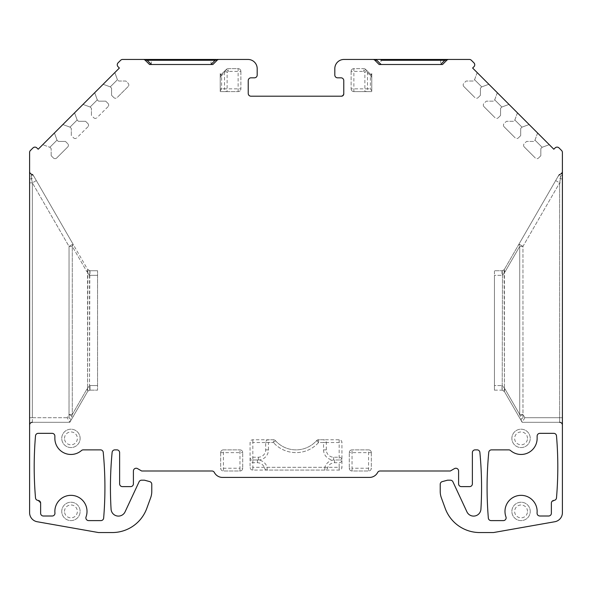 <?xml version="1.0" encoding="UTF-8"?>
<svg xmlns="http://www.w3.org/2000/svg" width="592" height="592" viewBox="0 0 592 592"><rect width="100%" height="100%" fill="white"/><g stroke="black" fill="none" stroke-linecap="round" stroke-linejoin="round"><path stroke-width="0.44" stroke-dasharray="2.96 2.22" d="M113.856 97.591L111.585 95.319L111.585 88.171L110.282 86.876L103.141 84.271L110.282 86.876L117.431 79.728L114.826 72.587L103.141 84.271L119.377 68.036L38.184 149.228L103.141 84.271L110.282 86.876L117.431 79.728L118.726 81.03L125.874 81.03L128.146 83.302A2.294 2.294 0 0 1 128.146 86.55L117.105 97.591A2.294 2.294 0 0 1 113.856 97.591L111.585 95.319L111.585 88.171L110.282 86.876L111.585 88.171L111.585 95.319L113.856 97.591A2.294 2.294 0 0 0 117.105 97.591L128.146 86.55A2.294 2.294 0 0 0 128.146 83.302L125.874 81.03L118.726 81.03L117.431 79.728L114.826 72.587L117.431 79.728L118.726 81.03L125.874 81.03L128.146 83.302M128.146 86.55L117.105 97.591M57.017 140.141L54.42 132.993L57.017 140.141L58.319 141.436L57.017 140.141L49.876 147.282L57.017 140.141L58.319 141.436L65.46 141.436L67.74 143.708A2.294 2.294 0 0 1 67.74 146.957L56.691 157.997A2.294 2.294 0 0 1 53.443 157.997L51.171 155.726L51.171 148.585L49.876 147.282L51.171 148.585L49.876 147.282L42.728 144.685L49.876 147.282L42.728 144.685L54.42 132.993L57.017 140.141M87.875 123.573A2.294 2.294 0 0 1 87.875 126.821A2.294 2.294 0 0 0 87.875 123.573L85.596 121.301L87.875 123.573L85.596 121.301L78.455 121.301L85.596 121.301L78.455 121.301L77.152 119.998L78.455 121.301L77.152 119.998L74.555 112.857L62.863 124.549L70.011 127.147L77.152 119.998L74.555 112.857L77.152 119.998L70.011 127.147L71.306 128.449L70.011 127.147L62.863 124.549L70.011 127.147L71.306 128.449L71.306 135.59L71.306 128.449L71.306 135.59L73.586 137.862A2.294 2.294 0 0 0 76.827 137.862A2.294 2.294 0 0 1 73.586 137.862M108.01 103.437A2.294 2.294 0 0 1 108.01 106.686A2.294 2.294 0 0 0 108.01 103.437L105.739 101.165L108.01 103.437L105.739 101.165L98.59 101.165L105.739 101.165L98.59 101.165L97.288 99.863L98.59 101.165L97.288 99.863L94.69 92.722L83.006 104.407L90.147 107.011L97.288 99.863L94.69 92.722L97.288 99.863L90.147 107.011L91.442 108.306L90.147 107.011L83.006 104.407L90.147 107.011L91.442 108.306L91.442 115.455L91.442 108.306L91.442 115.455L93.721 117.727A2.294 2.294 0 0 0 96.97 117.727A2.294 2.294 0 0 1 93.721 117.727M36.882 147.933L38.184 149.228L36.882 147.933A2.753 2.753 0 0 0 32.982 147.933L30.407 150.509A2.753 2.753 0 0 0 29.6 152.462L29.6 512.687A9.183 9.183 0 0 0 37.192 521.737L98.494 532.548L37.192 521.737M139.09 481.777L125.075 511.843A7.348 7.348 0 0 1 111.074 509.172A7.348 7.348 0 0 0 125.075 511.843L139.09 481.777A2.753 2.753 0 0 1 141.592 480.186L144.426 480.186L149.732 481.607A2.753 2.753 0 0 1 151.774 484.271L151.774 491.449A18.374 18.374 0 0 1 150.671 497.731L146.794 508.365L150.671 497.731M111.074 509.172A367.447 367.447 0 0 1 112.125 452.362A2.753 2.753 0 0 1 114.87 449.868L116.868 449.868L114.87 449.868A2.753 2.753 0 0 0 112.125 452.362L112.125 452.362A367.447 367.447 0 0 0 111.074 509.172L111.074 509.172M116.868 449.868A2.753 2.753 0 0 1 119.628 452.628L119.628 483.856A2.753 2.753 0 0 0 122.381 486.617L130.647 486.617A2.753 2.753 0 0 0 133.407 483.856L133.407 470.995L133.407 483.856M133.407 470.995A2.753 2.753 0 0 1 137.536 468.612L141.673 470.995L211.914 470.995L141.673 470.995L137.536 468.612M211.914 470.995L211.914 470.995A2.753 2.753 0 0 1 214.356 472.475A9.183 9.183 0 0 0 222.511 477.426L369.489 477.426L222.511 477.426M369.489 477.426A9.183 9.183 0 0 0 377.637 472.483A2.753 2.753 0 0 1 380.086 470.995L450.327 470.995L380.086 470.995M454.464 468.612L450.327 470.995L454.464 468.612A2.753 2.753 0 0 1 458.593 470.995L458.593 483.856L458.593 470.995M458.593 483.856A2.753 2.753 0 0 0 461.353 486.617L469.619 486.617L461.353 486.617M469.619 486.617A2.753 2.753 0 0 0 472.372 483.856L472.372 452.628L472.372 483.856M472.372 452.628A2.753 2.753 0 0 1 475.132 449.868L477.13 449.868L475.132 449.868M477.13 449.868A2.753 2.753 0 0 1 479.875 452.362A367.447 367.447 0 0 1 480.926 509.172A7.348 7.348 0 0 1 466.925 511.843L466.925 511.843A7.348 7.348 0 0 0 480.926 509.172A367.447 367.447 0 0 0 479.875 452.362L479.875 452.362M452.91 481.777L466.925 511.843L452.91 481.777A2.753 2.753 0 0 0 450.408 480.186L447.574 480.186L450.408 480.186M442.268 481.607L447.574 480.186L442.268 481.607A2.753 2.753 0 0 0 440.226 484.271L440.226 491.449L440.226 484.271M441.329 497.731L445.206 508.365L441.329 497.731A18.374 18.374 0 0 1 440.226 491.449M445.206 508.365A36.748 36.748 0 0 0 479.735 532.548L493.506 532.548L554.808 521.737A9.183 9.183 0 0 0 562.4 512.687L562.4 425.063M561.593 150.509L559.018 147.933L561.593 150.509A2.753 2.753 0 0 1 562.4 152.462L562.4 512.687M559.018 147.933A2.753 2.753 0 0 0 555.118 147.933L553.816 149.228L472.623 68.036L473.926 66.741A2.753 2.753 0 0 0 473.926 62.841L471.343 60.266A2.753 2.753 0 0 0 469.397 59.452L448.714 59.452A2.753 2.753 0 0 0 446.768 60.266L442.52 64.506L379.132 64.506L442.52 64.506L446.768 60.266L442.52 64.506L440.574 64.506L444.814 60.266L444.814 59.452L446.383 59.459M376.105 59.452L376.838 59.452L376.838 60.266L381.085 64.506L379.132 64.506L374.891 60.266A2.753 2.753 0 0 0 372.938 59.452A2.753 2.753 0 0 1 374.891 60.266A2.753 2.753 0 0 0 372.938 59.452L343.996 59.452A9.183 9.183 0 0 0 334.813 68.642L334.813 75.073A2.753 2.753 0 0 0 337.566 77.826L341.014 77.826A2.753 2.753 0 0 1 343.767 80.586L343.767 93.447A2.753 2.753 0 0 1 341.014 96.2L250.527 96.2A2.294 2.294 0 0 1 248.233 93.906L248.233 80.586A2.753 2.753 0 0 1 250.986 77.826L254.434 77.826A2.753 2.753 0 0 0 257.187 75.073L257.187 68.642A9.183 9.183 0 0 0 248.004 59.452L219.062 59.452A2.753 2.753 0 0 0 217.109 60.266L212.868 64.506L217.109 60.266A2.753 2.753 0 0 1 219.062 59.452A2.753 2.753 0 0 0 217.109 60.266L217.664 59.836M120.657 60.266L118.074 62.841L120.657 60.266A2.753 2.753 0 0 1 122.603 59.452L143.286 59.452A2.753 2.753 0 0 1 145.232 60.266A2.753 2.753 0 0 0 143.286 59.452A2.753 2.753 0 0 1 145.232 60.266L149.48 64.506L145.232 60.266L149.48 64.506L212.868 64.506L150.923 64.506M118.074 62.841A2.753 2.753 0 0 0 118.074 66.741L119.377 68.036L118.074 66.741M112.265 532.548L98.494 532.548L112.265 532.548A36.748 36.748 0 0 0 146.794 508.365M556.495 497.879A367.447 367.447 0 0 0 556.495 435.86A367.447 367.447 0 0 1 556.495 497.879L556.495 497.879A2.753 2.753 0 0 1 553.942 500.403A2.753 2.753 0 0 0 551.374 503.148L553.942 500.403A2.753 2.753 0 0 1 554.09 500.395L554.112 500.395M551.374 513.257L551.374 503.148L551.374 513.257A2.753 2.753 0 0 1 548.621 516.009L539.808 516.009A2.753 2.753 0 0 1 537.062 512.983A16.073 16.073 0 0 0 519.051 495.467A16.073 16.073 0 0 0 505.953 516.905A2.753 2.753 0 0 1 503.363 520.605L491.094 520.605A2.753 2.753 0 0 1 488.348 518.074A367.447 367.447 0 0 1 488.763 452.362A2.753 2.753 0 0 1 491.501 449.868L508.735 449.868A2.753 2.753 0 0 1 510.541 450.542A16.073 16.073 0 0 0 537.136 438.383L537.136 436.089A2.753 2.753 0 0 1 539.897 433.337L553.749 433.337L539.897 433.337M553.749 433.337A2.753 2.753 0 0 1 556.495 435.86L556.495 435.86A2.753 2.753 0 0 0 553.749 433.337M38.058 500.403A2.753 2.753 0 0 1 35.505 497.887L35.505 497.879A367.447 367.447 0 0 1 35.505 435.86A2.753 2.753 0 0 1 38.251 433.337L52.103 433.337A2.753 2.753 0 0 1 54.864 436.089L54.864 438.383A16.073 16.073 0 0 0 81.459 450.542A2.753 2.753 0 0 1 83.265 449.868L100.499 449.868A2.753 2.753 0 0 1 103.237 452.362A367.447 367.447 0 0 1 103.652 518.074A2.753 2.753 0 0 1 100.906 520.605L88.637 520.605A2.753 2.753 0 0 1 86.047 516.905A16.073 16.073 0 0 0 72.949 495.467A16.073 16.073 0 0 0 54.938 512.983C54.908 514.811 53.99 515.817 52.185 516.009L43.379 516.009A2.753 2.753 0 0 1 40.626 513.257L40.626 503.148A2.753 2.753 0 0 0 38.058 500.403L38.058 500.403A2.753 2.753 0 0 0 37.91 500.395L38.058 500.403M87.875 126.821L76.827 137.862M151.774 484.271L151.774 491.449M141.592 480.186L144.426 480.186L149.732 481.607M119.628 452.628L119.628 483.856M122.381 486.617L130.647 486.617M554.808 521.737L493.506 532.548L479.735 532.548M562.4 152.462L562.4 174.877L560.876 175.972L559.299 174.285L518.984 244.104L522.965 246.398L518.984 244.104L558.241 176.113A4.595 4.595 0 0 1 560.609 174.107A4.595 4.595 0 0 0 558.241 176.113L504.406 269.36L518.984 244.104L519.717 246.398L519.717 414.496L521.219 419.462L522.965 417.715L562.4 417.715L562.4 182.869L559.647 182.869L560.506 178.873L560.609 174.107L558.293 176.024M522.965 417.715L522.958 246.398L559.647 182.869L522.958 246.398L522.98 414.489L524.823 417.715L559.647 417.715L559.647 182.869L559.647 422.311L522.174 422.311L559.647 422.311L559.647 417.715L562.4 417.715L562.4 171.525A2.753 2.753 180 0 1 559.647 174.285A2.753 2.753 0 0 0 560.609 174.107L562.4 171.525A2.753 2.753 180 0 1 559.647 174.285L559.647 174.884M473.926 66.741L472.623 68.036L553.816 149.228L555.118 147.933M471.343 60.266L473.926 62.841M343.996 59.452L380.974 59.452L380.974 64.506L440.685 64.506L380.974 64.506L440.685 64.506L440.685 59.452L469.397 59.452M448.714 59.452A2.753 2.753 0 0 0 446.768 60.266A2.753 2.753 0 0 1 448.714 59.452L448.588 59.452M448.307 59.452L446.827 59.452M375.01 59.452L374.203 59.452M374.129 59.452L373.567 59.452M334.813 68.642L334.813 75.073M341.014 77.826L337.566 77.826M250.986 96.2A2.753 2.753 0 0 1 248.233 93.447L248.233 93.906A2.294 2.294 0 0 0 250.527 96.2L341.473 96.2A2.294 2.294 0 0 0 343.767 93.906L343.767 80.586M248.233 93.447L248.233 80.586M250.986 77.826L254.434 77.826M257.187 75.073L257.187 68.642M122.603 59.452L151.315 59.452L151.315 64.506L211.026 64.506L215.162 60.266L217.109 60.266M211.026 64.506L151.315 64.506L211.026 64.506L211.026 59.452L248.004 59.452M217.212 59.452L218.64 59.452M218.877 59.452L215.162 59.452L215.162 60.266L151.315 60.266M144.685 59.836L145.232 60.266C144.84 59.866 145.484 59.866 147.186 60.266L147.186 59.452L146.091 59.452M145.232 59.452L143.715 59.452M143.952 59.452L143.301 59.452M30.407 150.509L32.982 147.933M29.6 425.063L29.6 417.715L32.353 417.715L32.353 182.869L31.124 175.972L29.6 174.877L29.6 171.525A2.753 2.753 180 0 0 32.353 174.285A2.753 2.753 0 0 1 29.6 171.525L29.6 512.687M29.6 178.873L31.494 178.873L34.033 176.579L36.334 180.567L32.353 182.869L69.042 246.398L73.016 244.104L69.035 246.398L32.353 182.869L32.353 417.715L29.6 417.715L29.6 182.869L32.353 182.869L31.494 178.873L31.391 174.107A4.595 4.595 0 0 1 33.759 176.113L73.016 244.104L72.283 246.398L72.283 414.496L70.781 419.462L69.035 417.715L32.353 417.715L32.353 422.311L69.826 422.311L32.353 422.311L69.826 422.311L70.781 419.462M29.6 179.99L29.6 177.326M29.6 171.525L29.6 152.462M505.953 516.905L505.953 516.905A16.073 16.073 0 0 1 519.051 495.467A16.073 16.073 0 0 1 537.062 512.983L537.062 512.983C537.092 514.811 538.01 515.817 539.815 516.009L548.621 516.009M491.094 520.605L503.363 520.605M508.735 449.868L491.501 449.868M537.136 436.089L537.136 438.383M35.505 435.86L35.505 435.86A2.753 2.753 0 0 1 38.251 433.337L52.103 433.337M54.864 436.089L54.864 438.383M83.265 449.868L100.499 449.868M103.652 518.074L103.652 518.074A2.753 2.753 0 0 1 100.906 520.605L88.637 520.605M52.185 516.009L43.379 516.009M40.626 513.257L40.626 503.148L37.888 500.395M108.01 106.686L96.97 117.727M58.319 141.436L65.46 141.436L67.74 143.708L65.46 141.436L58.319 141.436M56.691 157.997L67.74 146.957L56.691 157.997A2.294 2.294 0 0 1 53.443 157.997L51.171 155.726L53.443 157.997M51.171 155.726L51.171 148.585L51.171 155.726M67.74 146.957A2.294 2.294 0 0 0 67.74 143.708M149.48 64.506L210.915 64.506M381.085 64.506L440.574 64.506M529.137 124.549L517.445 112.857L514.848 119.998L521.989 127.147L529.137 124.549L521.989 127.147L514.848 119.998L513.545 121.301L506.404 121.301L504.125 123.573A2.294 2.294 0 0 0 504.125 126.821L515.173 137.862A2.294 2.294 0 0 0 518.414 137.862L520.694 135.59L520.694 128.449L521.989 127.147L529.137 124.549M508.994 104.407L497.31 92.722L494.712 99.863L501.853 107.011L508.994 104.407L501.853 107.011L494.712 99.863L493.41 101.165L486.261 101.165L483.99 103.437A2.294 2.294 0 0 0 483.99 106.686L495.03 117.727A2.294 2.294 0 0 0 498.279 117.727L500.558 115.455L500.558 108.306L501.853 107.011L508.994 104.407M488.859 84.271L477.174 72.587L474.569 79.728L481.718 86.876L488.859 84.271L481.718 86.876L474.569 79.728L473.274 81.03L466.126 81.03L463.854 83.302A2.294 2.294 0 0 0 463.854 86.55L474.895 97.591A2.294 2.294 0 0 0 478.144 97.591L480.415 95.319L480.415 88.171L481.718 86.876L488.859 84.271M549.272 144.685L537.58 132.993L534.983 140.141L542.124 147.282L549.272 144.685L542.124 147.282L534.983 140.141L533.681 141.436L526.54 141.436L524.26 143.708A2.294 2.294 0 0 0 524.26 146.957L535.309 157.997A2.294 2.294 0 0 0 538.557 157.997L540.829 155.726L540.829 148.585L542.124 147.282L549.272 144.685M562.4 179.99L562.4 177.326M537.58 132.993L534.983 140.141L533.681 141.436L526.54 141.436L533.681 141.436L534.983 140.141L537.58 132.993M517.445 112.857L514.848 119.998L513.545 121.301L506.404 121.301L513.545 121.301L514.848 119.998L517.445 112.857M477.174 72.587L474.569 79.728L473.274 81.03L466.126 81.03L473.274 81.03L474.569 79.728L477.174 72.587M497.31 92.722L494.712 99.863L493.41 101.165L486.261 101.165L493.41 101.165L494.712 99.863L497.31 92.722M376.838 60.266C375.143 59.866 374.492 59.866 374.891 60.266L374.336 59.836M447.315 59.836L446.768 60.266L380.974 60.266M31.124 175.972L32.701 174.285L73.016 244.104L36.334 180.567M555.666 180.567L559.647 182.869L560.876 175.972M559.647 422.311L522.174 422.311L521.219 419.462M540.829 148.585L540.829 155.726L540.829 148.585L542.124 147.282L540.829 148.585M538.557 157.997L540.829 155.726L538.557 157.997A2.294 2.294 0 0 1 535.309 157.997L524.26 146.957A2.294 2.294 0 0 1 524.26 143.708L526.54 141.436L524.26 143.708M520.694 128.449L521.989 127.147L520.694 128.449L520.694 135.59L520.694 128.449M518.414 137.862L520.694 135.59L518.414 137.862A2.294 2.294 0 0 1 515.173 137.862L504.125 126.821A2.294 2.294 0 0 1 504.125 123.573L506.404 121.301L504.125 123.573M500.558 108.306L501.853 107.011L500.558 108.306L500.558 115.455L500.558 108.306M498.279 117.727L500.558 115.455L498.279 117.727A2.294 2.294 0 0 1 495.03 117.727L483.99 106.686A2.294 2.294 0 0 1 483.99 103.437L486.261 101.165L483.99 103.437M480.415 88.171L480.415 95.319L480.415 88.171L481.718 86.876L480.415 88.171M478.144 97.591L480.415 95.319L478.144 97.591A2.294 2.294 0 0 1 474.895 97.591L463.854 86.55A2.294 2.294 0 0 1 463.854 83.302L466.126 81.03L463.854 83.302M69.035 417.715L69.042 246.398L69.02 414.489L67.177 417.715L69.826 422.311L87.594 391.534L70.33 421.445M32.353 174.285L32.353 174.884M87.594 269.36L89.814 270.736L87.594 269.36A4.595 2.057 150 0 1 86.869 271.654L87.586 272.69L86.869 271.654A4.595 2.057 150 0 0 87.594 269.36L33.759 176.113A4.595 4.595 0 0 0 31.391 174.107L33.707 176.024M524.823 417.715L522.174 422.311L504.406 391.534L521.67 421.445M522.906 414.496L519.717 414.496L505.131 389.24A4.595 2.057 -30 0 0 504.406 391.534A4.595 2.057 -30 0 1 505.131 389.24L504.414 388.211L504.406 391.534L502.186 390.165L504.132 391.149L504.414 388.211L505.131 389.24L519.717 414.496L518.984 416.798L522.174 422.311M562.4 178.873L560.506 178.873L557.967 176.579L558.241 176.113L504.406 269.36A4.595 2.057 -150 0 0 505.131 271.654L504.414 272.69L505.131 271.654A4.595 2.057 -150 0 1 504.406 269.36L504.132 269.745L504.406 269.36M524.26 146.957L535.309 157.997M504.125 126.821L515.173 137.862M483.99 106.686L495.03 117.727M463.854 86.55L474.895 97.591M69.101 414.541L73.016 416.798L69.826 422.311M69.094 414.496L72.283 414.496L73.016 416.798L87.594 391.534A4.595 2.057 30 0 0 86.869 389.24A4.595 2.057 30 0 1 87.594 391.534L87.868 391.149L87.594 391.534M69.086 246.398L72.283 246.398L86.869 271.654L72.283 246.398A4.595 2.057 -30 0 0 73.016 244.104M522.899 414.541L518.984 416.798L504.406 391.534M522.914 246.398L519.717 246.398A4.595 2.057 30 0 1 518.984 244.104M502.016 270.736L502.016 275.332A7.348 7.348 0 0 0 502.467 275.317L502.186 390.165L502.467 275.317L504.414 272.69L502.467 275.317A7.348 7.348 0 0 1 502.016 275.332L502.016 270.736A2.753 2.753 0 0 0 502.186 270.736L504.132 269.745L502.186 270.736A2.753 2.753 0 0 1 502.016 270.736L494.424 270.736L502.016 270.736A2.753 2.753 0 0 0 502.186 270.736A2.753 2.753 0 0 1 502.016 270.736L494.424 270.736L494.424 390.158L502.016 390.158A2.753 2.753 0 0 1 502.186 390.165A2.753 2.753 0 0 0 502.016 390.158A2.753 2.753 0 0 1 502.186 390.165A2.753 2.753 0 0 0 502.016 390.158L502.016 385.562A7.348 7.348 0 0 1 502.467 385.577L504.414 388.211L502.467 385.577A7.348 7.348 0 0 0 502.016 385.562L502.016 390.158M89.814 390.165L87.868 391.149L89.814 390.165A2.753 2.753 0 0 1 89.984 390.158A2.753 2.753 0 0 0 89.814 390.165A2.753 2.753 0 0 1 89.984 390.158L97.576 390.158L89.984 390.158A2.753 2.753 0 0 0 89.814 390.165L89.533 385.577L86.869 389.24L87.586 388.211L87.868 391.149L87.586 388.211L89.533 385.577L89.814 390.165M504.132 269.745L504.414 388.211L504.414 272.69L504.132 269.745L502.601 270.677M89.984 270.736L89.984 275.332A7.348 7.348 0 0 1 89.533 275.317L89.533 385.577L89.814 270.736L89.533 275.317L87.586 272.69L89.533 275.317A7.348 7.348 0 0 0 89.984 275.332L89.984 270.736A2.753 2.753 0 0 1 89.814 270.736A2.753 2.753 0 0 0 89.984 270.736L97.576 270.736L89.984 270.736A2.753 2.753 0 0 1 89.814 270.736A2.753 2.753 0 0 0 89.984 270.736L97.576 270.736L97.576 390.158L89.984 390.158L89.984 385.562A7.348 7.348 0 0 0 89.533 385.577A7.348 7.348 0 0 1 89.984 385.562L89.984 390.158M87.868 269.745L87.586 388.211L87.586 272.69L87.868 269.745L89.399 270.677M494.424 385.562L494.424 275.332L502.016 275.332L494.424 275.332L494.424 390.158L494.424 385.562L502.016 385.562L494.424 385.562M97.576 385.562L97.576 270.736L97.576 275.332L89.984 275.332L97.576 275.332L97.576 390.158L97.576 385.562L89.984 385.562L97.576 385.562M530.247 511.414A9.183 9.183 0 0 0 521.064 502.231A9.183 9.183 0 0 0 511.873 511.414A9.183 9.183 0 0 0 521.064 520.605A9.183 9.183 0 0 0 530.247 511.414A9.183 9.183 0 0 1 521.064 520.605A9.183 9.183 0 0 1 511.873 511.414A9.183 9.183 0 0 1 521.064 502.231A9.183 9.183 0 0 1 530.247 511.414M511.873 438.383A9.183 9.183 0 0 1 521.064 429.2A9.183 9.183 0 0 1 530.247 438.383A9.183 9.183 0 0 1 521.064 447.574A9.183 9.183 0 0 1 511.873 438.383A9.183 9.183 0 0 0 521.626 447.552A9.183 9.183 0 0 0 530.18 437.266A9.183 9.183 0 0 0 520.501 429.215A9.183 9.183 0 0 0 511.947 439.508A9.183 9.183 0 0 0 521.626 447.552A9.183 9.183 0 0 0 530.18 437.266A9.183 9.183 0 0 0 520.501 429.215A9.183 9.183 0 0 0 511.873 438.383M80.127 438.383A9.183 9.183 0 0 0 70.936 429.2A9.183 9.183 0 0 0 61.753 438.383A9.183 9.183 0 0 0 70.936 447.574A9.183 9.183 0 0 0 80.127 438.383A9.183 9.183 0 0 1 70.374 447.552A9.183 9.183 0 0 1 61.82 437.266A9.183 9.183 0 0 1 71.499 429.215A9.183 9.183 0 0 1 80.053 439.508A9.183 9.183 0 0 1 70.374 447.552A9.183 9.183 0 0 1 61.82 437.266A9.183 9.183 0 0 1 71.499 429.215A9.183 9.183 0 0 1 80.127 438.383M61.753 511.414A9.183 9.183 0 0 1 70.936 502.231A9.183 9.183 0 0 1 80.127 511.414A9.183 9.183 0 0 1 70.936 520.605A9.183 9.183 0 0 1 61.753 511.414A9.183 9.183 0 0 0 70.936 520.605A9.183 9.183 0 0 0 80.127 511.414A9.183 9.183 0 0 0 70.936 502.231A9.183 9.183 0 0 0 61.753 511.414M370.407 75.665L371.783 77.426L371.783 73.578L370.407 75.665L370.407 88.852L371.783 91.079L371.783 77.086L367.469 72.513L366.818 70.566L365.701 69.449L371.436 75.184A2.753 2.753 0 0 0 371.783 75.48L371.783 77.086M371.783 73.578L371.783 91.079M371.783 77.426L371.783 91.605L371.783 75.48L366.818 70.566L371.783 75.709M371.783 76.324L371.539 77.13M240.885 71.395L240.885 88.852A2.753 2.753 0 0 1 238.125 91.605L227.128 91.605A2.753 2.605 -90 0 1 224.531 88.852L240.885 88.852L240.885 71.395A2.753 2.753 0 0 0 238.125 68.642A2.753 2.753 0 0 1 240.885 71.395L238.125 71.395L238.125 68.642L228.246 68.642A2.753 2.753 0 0 0 226.299 69.449L220.564 75.184A2.753 2.753 0 0 1 220.217 75.48L220.217 77.086L224.531 72.513L225.182 70.566L226.299 69.449A2.753 2.753 0 0 1 228.246 68.642L238.125 68.642M221.593 75.665L220.217 77.426L220.217 73.578L221.593 75.665L221.593 88.852L220.217 91.079L220.217 88.852L220.217 91.605L238.125 91.605A2.753 2.753 0 0 0 240.885 88.852M225.182 70.566L227.128 72.513L227.128 91.605L220.217 91.605L220.217 75.48L225.182 70.566L220.217 75.709M238.125 91.605L238.125 71.395L228.246 71.395L226.299 69.449A2.753 2.753 0 0 1 228.246 68.642L228.246 71.395L227.128 72.513L224.531 72.513L224.531 88.852L220.217 88.852L220.217 77.086M351.115 71.395L351.115 88.852A2.753 2.753 0 0 0 353.875 91.605L364.872 91.605A2.753 2.605 90 0 0 367.469 88.852L351.115 88.852L351.115 71.395A2.753 2.753 0 0 1 353.875 68.642A2.753 2.753 0 0 0 351.115 71.395L353.875 71.395L353.875 68.642L363.754 68.642A2.753 2.753 0 0 1 365.701 69.449A2.753 2.753 0 0 0 363.754 68.642L353.875 68.642M366.818 70.566L364.872 72.513L364.872 91.605L371.783 91.605L353.875 91.605A2.753 2.753 0 0 1 351.115 88.852M353.875 91.605L353.875 71.395L363.754 71.395L365.701 69.449A2.753 2.753 0 0 0 363.754 68.642L363.754 71.395L364.872 72.513L367.469 72.513L367.469 88.852L370.407 88.852M220.217 73.578L220.217 91.079M220.217 77.426L220.217 88.852L221.593 88.852M220.217 76.324L220.461 77.13M326.318 449.868L323.558 449.868L323.558 442.52L318.592 442.52A30.318 30.318 0 0 1 273.408 442.52A30.318 30.318 0 0 0 318.592 442.52L339.172 442.52L339.172 459.977L334.584 459.977A10.108 10.108 0 0 0 324.86 467.325L252.828 467.325L252.828 459.977L250.068 459.977A2.753 2.753 0 0 1 252.828 457.216L258.334 457.216A7.348 7.348 0 0 0 265.682 449.868L265.682 442.52A2.753 2.753 0 0 1 268.442 439.767L273.408 439.767L275.458 440.677A27.558 27.558 0 0 0 316.542 440.685A2.753 2.753 0 0 1 318.592 439.767L323.558 439.767A2.753 2.753 0 0 1 326.318 442.52L326.318 449.868A7.348 7.348 0 0 0 333.666 457.216L339.172 457.216A2.753 2.753 0 0 1 341.932 459.977L341.932 442.52A2.753 2.753 0 0 0 339.172 439.767L318.592 439.767L316.542 440.677A27.558 27.558 0 0 1 275.458 440.685A2.753 2.753 0 0 0 273.408 439.767L273.408 442.52L275.458 440.685A2.753 2.753 0 0 0 273.408 439.767L252.828 439.767A2.753 2.753 0 0 0 250.068 442.52L250.068 467.325A2.753 2.753 0 0 0 252.828 470.078L324.86 470.078A2.753 2.753 0 0 0 327.509 468.072A7.348 7.348 0 0 1 334.584 462.729L339.172 462.729A2.753 2.753 0 0 0 341.932 459.977L341.932 467.325A2.753 2.753 0 0 1 339.172 470.078L267.14 470.078A2.753 2.753 0 0 1 264.491 468.072A7.348 7.348 0 0 0 257.416 462.729L252.828 462.729A2.753 2.753 0 0 1 250.068 459.977L252.828 459.977L252.828 457.216M239.967 470.995A2.753 2.753 0 0 0 242.72 468.242L242.72 452.628L242.72 468.242A2.753 2.753 0 0 1 239.967 470.995L223.428 470.995L239.967 470.995L239.967 468.242L242.72 468.242A2.753 2.753 0 0 1 239.967 470.995M220.675 452.628L220.675 468.242A2.753 2.753 0 0 0 223.428 470.995A2.753 2.753 0 0 1 220.675 468.242L220.675 452.628A2.753 2.753 0 0 1 223.428 449.868A2.753 2.753 0 0 0 220.675 452.628A2.753 2.753 0 0 1 223.428 449.868L239.967 449.868L223.428 449.868L223.428 470.995A2.753 2.753 0 0 1 220.675 468.242L239.967 468.242L239.967 449.868A2.753 2.753 0 0 1 242.72 452.628A2.753 2.753 0 0 0 239.967 449.868A2.753 2.753 0 0 1 242.72 452.628L220.675 452.628M352.033 470.995A2.753 2.753 0 0 1 349.28 468.242L349.28 452.628L349.28 468.242A2.753 2.753 0 0 0 352.033 470.995L368.572 470.995L352.033 470.995L352.033 468.242L349.28 468.242A2.753 2.753 0 0 0 352.033 470.995M371.325 452.628L371.325 468.242A2.753 2.753 0 0 1 368.572 470.995A2.753 2.753 0 0 0 371.325 468.242L371.325 452.628A2.753 2.753 0 0 0 368.572 449.868A2.753 2.753 0 0 1 371.325 452.628A2.753 2.753 0 0 0 368.572 449.868L352.033 449.868L368.572 449.868L368.572 470.995A2.753 2.753 0 0 0 371.325 468.242L352.033 468.242L352.033 449.868A2.753 2.753 0 0 0 349.28 452.628A2.753 2.753 0 0 1 352.033 449.868A2.753 2.753 0 0 0 349.28 452.628L371.325 452.628M86.047 516.905L86.047 516.905A16.073 16.073 0 0 0 72.949 495.467A16.073 16.073 0 0 0 54.938 512.983L54.938 512.983M147.186 60.266L151.426 64.506M32.353 422.311L32.353 417.715L67.177 417.715M519.717 414.496L519.717 246.398L505.131 271.654L519.717 246.398L522.965 246.398M72.283 414.496L86.869 389.24L72.283 414.496L72.283 246.398L69.035 246.398M502.467 275.317L502.186 270.736L502.467 275.317M527.494 511.414A6.431 6.431 0 0 0 521.064 504.983A6.431 6.431 0 0 0 514.633 511.414A6.431 6.431 0 0 0 521.064 517.845A6.431 6.431 0 0 0 527.494 511.414M527.494 438.383A6.431 6.431 0 0 0 521.064 431.953A6.431 6.431 0 0 0 514.633 438.383A6.431 6.431 0 0 0 521.064 444.814A6.431 6.431 0 0 0 527.494 438.383M64.506 438.383A6.431 6.431 0 0 1 70.936 431.953A6.431 6.431 0 0 1 77.367 438.383A6.431 6.431 0 0 1 70.936 444.814A6.431 6.431 0 0 1 64.506 438.383M64.506 511.414A6.431 6.431 0 0 1 70.936 504.983A6.431 6.431 0 0 1 77.367 511.414A6.431 6.431 0 0 1 70.936 517.845A6.431 6.431 0 0 1 64.506 511.414M258.334 457.216L258.334 459.977L252.828 459.977L257.416 459.977A10.108 10.108 0 0 1 267.14 467.325L339.172 467.325L339.172 462.729M252.828 470.078L252.828 467.325L250.068 467.325M258.334 459.977A10.108 10.108 0 0 0 268.442 449.868L265.682 449.868M268.442 449.868L268.442 442.52L273.408 442.52L252.828 442.52L252.828 462.729M318.592 442.52L318.592 439.767L318.592 442.52L316.542 440.685L318.592 442.52M339.172 439.767L339.172 442.52L341.932 442.52M333.666 457.216L333.666 459.977L341.932 459.977L339.172 459.977L339.172 457.216M334.584 462.729L334.584 459.977M324.86 470.078L324.86 467.325L327.509 468.072M265.682 442.52L268.442 442.52L268.442 439.767M339.172 470.078L339.172 467.325L341.932 467.325M323.558 449.868A10.108 10.108 0 0 0 333.666 459.977M275.458 440.685L273.408 442.52L273.408 439.767M252.828 439.767L252.828 442.52L250.068 442.52M257.416 462.729L257.416 459.977M267.14 470.078L267.14 467.325L264.491 468.072M326.318 442.52L323.558 442.52L323.558 439.767M375.439 59.459L374.396 59.452M448.566 59.459L448.011 59.452M145.787 59.459L144.737 59.452M318.592 439.767A2.753 2.753 0 0 0 316.542 440.677"/><path stroke-width="0.89" d="M373.604 59.452L372.938 59.452A2.753 2.753 0 0 1 374.891 60.266L379.132 64.506L442.52 64.506L446.768 60.266A2.753 2.753 0 0 1 448.714 59.452L469.397 59.452A2.753 2.753 0 0 1 471.343 60.266L473.926 62.841A2.753 2.753 0 0 1 473.926 66.741L472.623 68.036L553.816 149.228L555.118 147.933A2.753 2.753 0 0 1 559.018 147.933L561.593 150.509A2.753 2.753 0 0 1 562.4 152.462L562.4 512.687A9.183 9.183 0 0 1 554.808 521.737L493.506 532.548L479.735 532.548A36.748 36.748 0 0 1 445.206 508.365L441.329 497.731A18.374 18.374 0 0 1 440.226 491.449L440.226 484.271A2.753 2.753 0 0 1 442.268 481.607L447.574 480.186L450.408 480.186A2.753 2.753 0 0 1 452.91 481.777L466.925 511.843A7.348 7.348 0 0 0 480.926 509.172A367.447 367.447 0 0 0 479.875 452.362A2.753 2.753 0 0 0 477.13 449.868L475.132 449.868A2.753 2.753 0 0 0 472.372 452.628L472.372 483.856A2.753 2.753 0 0 1 469.619 486.617L461.353 486.617A2.753 2.753 0 0 1 458.593 483.856L458.593 470.995A2.753 2.753 0 0 0 454.464 468.612L450.327 470.995L380.086 470.995A2.753 2.753 0 0 0 377.644 472.475A9.183 9.183 0 0 1 369.489 477.426L222.511 477.426A9.183 9.183 0 0 1 214.363 472.483A2.753 2.753 0 0 0 211.914 470.995L141.673 470.995L137.536 468.612A2.753 2.753 0 0 0 133.407 470.995L133.407 483.856A2.753 2.753 0 0 1 130.647 486.617L122.381 486.617A2.753 2.753 0 0 1 119.628 483.856L119.628 452.628A2.753 2.753 0 0 0 116.868 449.868L114.87 449.868A2.753 2.753 0 0 0 112.125 452.362A367.447 367.447 0 0 0 111.074 509.172A7.348 7.348 0 0 0 125.075 511.843L139.09 481.777A2.753 2.753 0 0 1 141.592 480.186L144.426 480.186L149.732 481.607A2.753 2.753 0 0 1 151.774 484.271L151.774 491.449A18.374 18.374 0 0 1 150.671 497.731L146.794 508.365A36.748 36.748 0 0 1 112.265 532.548L98.494 532.548L37.192 521.737A9.183 9.183 0 0 1 29.6 512.687L29.6 152.462A2.753 2.753 0 0 1 30.407 150.509L32.982 147.933A2.753 2.753 0 0 1 36.882 147.933L38.184 149.228L119.377 68.036L118.074 66.741A2.753 2.753 0 0 1 118.074 62.841L120.657 60.266A2.753 2.753 0 0 1 122.603 59.452L143.286 59.452A2.753 2.753 0 0 1 145.232 60.266L149.569 64.506M215.88 59.452L147.186 59.452L215.162 59.452L215.162 60.266L210.915 64.506L212.868 64.506L217.109 60.266L212.868 64.506L149.48 64.506L151.426 64.506L147.186 60.266L151.315 60.266M146.091 59.452L147.186 59.452L147.186 60.266L215.162 60.266C216.857 59.866 217.508 59.866 217.109 60.266L217.109 60.266A2.753 2.753 0 0 1 219.062 59.452L248.004 59.452A9.183 9.183 0 0 1 257.187 68.642L257.187 75.073A2.753 2.753 0 0 1 254.434 77.826L250.986 77.826A2.753 2.753 0 0 0 248.233 80.586L248.233 93.447A2.753 2.753 0 0 0 250.986 96.2L341.473 96.2A2.294 2.294 0 0 0 343.767 93.906L343.767 80.586A2.753 2.753 0 0 0 341.014 77.826L337.566 77.826A2.753 2.753 0 0 1 334.813 75.073L334.813 68.642A9.183 9.183 0 0 1 343.996 59.452L444.814 59.452L376.838 59.452L376.838 60.266L374.336 59.836M35.505 497.879A367.447 367.447 0 0 1 35.505 435.86A2.753 2.753 0 0 1 38.251 433.337L52.103 433.337A2.753 2.753 0 0 1 54.864 436.089L54.864 438.383A16.073 16.073 0 0 0 81.459 450.542A2.753 2.753 0 0 1 83.265 449.868L100.499 449.868A2.753 2.753 0 0 1 103.237 452.362A367.447 367.447 0 0 1 103.652 518.074A2.753 2.753 0 0 1 100.906 520.605L88.637 520.605A2.753 2.753 0 0 1 86.047 516.905A16.073 16.073 0 0 0 72.949 495.467A16.073 16.073 0 0 0 54.938 512.983A2.753 2.753 0 0 1 52.192 516.009L43.379 516.009A2.753 2.753 0 0 1 40.626 513.257L40.626 503.148A2.753 2.753 0 0 0 38.058 500.403A2.753 2.753 0 0 1 35.505 497.879M553.942 500.403A2.753 2.753 0 0 0 556.495 497.887A367.447 367.447 0 0 0 556.495 435.86A2.753 2.753 0 0 0 553.749 433.337L539.897 433.337A2.753 2.753 0 0 0 537.136 436.089L537.136 438.383A16.073 16.073 0 0 1 510.541 450.542A2.753 2.753 0 0 0 508.735 449.868L491.501 449.868A2.753 2.753 0 0 0 488.763 452.362A367.447 367.447 0 0 0 488.348 518.074A2.753 2.753 0 0 0 491.094 520.605L503.363 520.605A2.753 2.753 0 0 0 505.953 516.905A16.073 16.073 0 0 1 519.051 495.467A16.073 16.073 0 0 1 537.062 512.983C537.092 514.811 538.01 515.817 539.815 516.009L548.621 516.009A2.753 2.753 0 0 0 551.374 513.257L551.374 503.148A2.753 2.753 0 0 1 553.942 500.403M440.685 59.452L380.974 59.452L440.685 59.452M446.827 59.452L448.677 59.452M376.105 59.452L375.01 59.452M341.014 96.2A2.753 2.753 0 0 0 343.767 93.447M211.026 59.452L151.315 59.452L211.026 59.452M216.561 59.459L217.212 59.452M143.323 59.452L145.232 59.452M29.6 182.869L29.6 179.99M29.6 177.326L29.6 174.884M217.604 59.452L219.062 59.452M446.871 60.095L446.768 60.258C447.16 59.866 446.516 59.866 444.814 60.266L444.814 59.452L447.263 59.452M562.4 182.869L562.4 179.99M562.4 177.326L562.4 174.884M562.4 425.063A2.753 2.753 0 0 0 559.647 422.311A2.753 2.753 0 0 1 562.4 425.063A2.753 2.753 0 0 0 559.647 422.311A2.753 2.753 0 0 1 562.4 425.063M560.609 174.107A2.753 2.753 180 0 0 562.4 171.525M144.685 59.836L147.186 60.266M32.353 422.311A2.753 2.753 -0 0 0 29.6 425.063A2.753 2.753 0 0 1 32.353 422.311A2.753 2.753 -0 0 0 29.6 425.063A2.753 2.753 0 0 1 32.353 422.311M31.391 174.107A2.753 2.753 180 0 1 29.6 171.525M440.574 64.506L444.814 60.266L380.974 60.266M381.085 64.506L376.838 60.266M448.566 59.459L448.011 59.452L448.566 59.459M447.204 59.452L446.205 59.459M144.796 59.452L145.617 59.459M218.396 59.452L218.87 59.459M143.434 59.459L143.989 59.452M448.048 59.452L448.529 59.459M376.838 59.452L372.93 59.459"/></g></svg>
